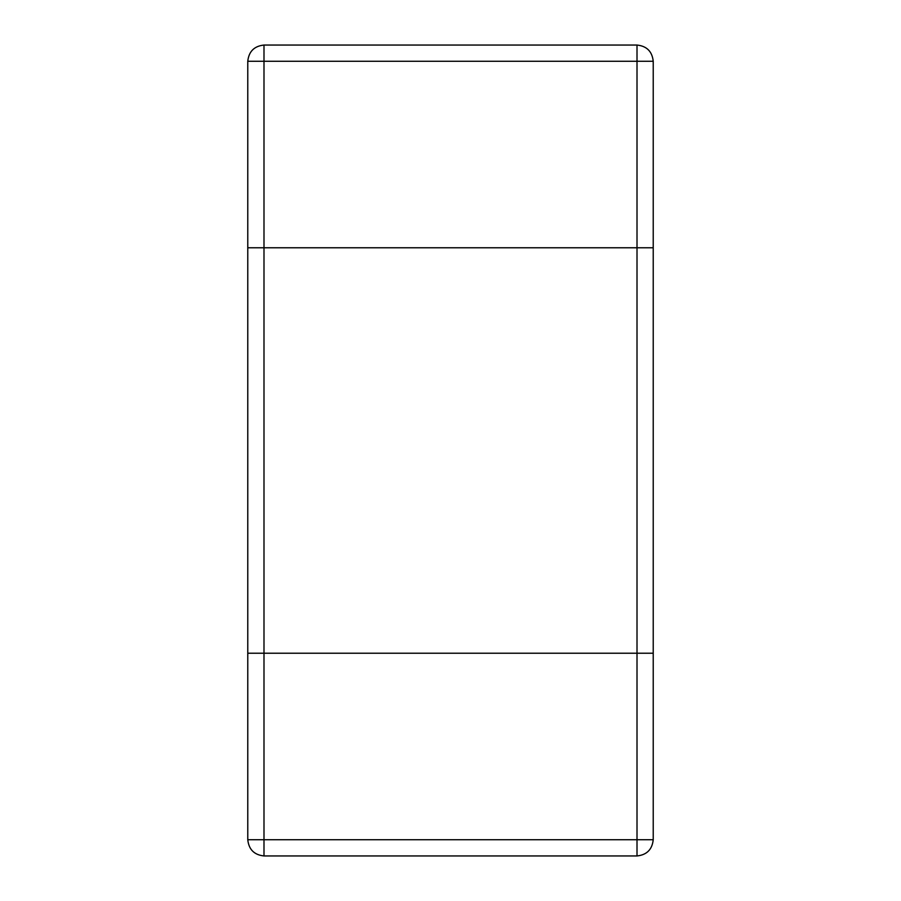 <?xml version="1.0" encoding="UTF-8"?>
<svg xmlns="http://www.w3.org/2000/svg" width="901" height="901" viewBox="0 0 901 901"><rect width="100%" height="100%" fill="white"/><g stroke="black" fill="none" stroke-linecap="round" stroke-linejoin="round"><path stroke-width="0.68" stroke-dasharray="4.5 3.38" d="M263.993 45.05L637.007 45.05L637.007 247.775L247.775 247.775L247.775 653.225L653.225 653.225L653.225 247.775L263.993 247.775L263.993 653.225L637.007 653.225L637.007 247.775L653.225 247.775L653.225 61.268L263.993 61.268L263.993 247.775L247.775 247.775L247.775 61.268C248.811 51.492 254.217 46.086 263.993 45.05L263.993 61.268L247.775 61.268M263.993 855.95L263.993 653.225L247.775 653.225L247.775 839.732C248.811 849.508 254.217 854.914 263.993 855.95L637.007 855.95L637.007 653.225L653.225 653.225L653.225 839.732C652.189 849.508 646.783 854.914 637.007 855.95M637.007 45.05C646.783 46.086 652.189 51.492 653.225 61.268M247.775 839.732L653.225 839.732"/><path stroke-width="1.35" d="M653.225 653.225L263.993 653.225L653.225 653.225L653.225 247.775L637.007 247.775L653.225 247.775L653.225 61.268C652.189 51.492 646.783 46.086 637.007 45.05L263.993 45.05C254.217 46.086 248.811 51.492 247.775 61.268L247.775 653.225L263.993 653.225L247.775 653.225L247.775 839.732C248.811 849.508 254.217 854.914 263.993 855.95L637.007 855.95C646.783 854.914 652.189 849.508 653.225 839.732L653.225 653.225M247.775 61.268L637.007 61.268L637.007 247.775L263.993 247.775L637.007 247.775L637.007 855.95M247.775 247.775L263.993 247.775L247.775 247.775M263.993 45.05L263.993 839.732L247.775 839.732M653.225 839.732L263.993 839.732L263.993 855.95M637.007 45.05L637.007 61.268L653.225 61.268"/></g></svg>
